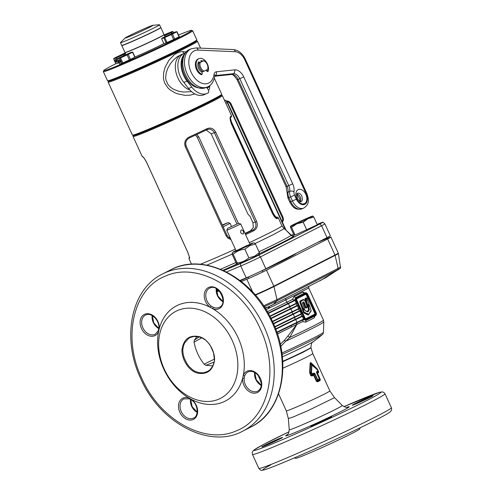 <?xml version="1.0" encoding="UTF-8"?>
<svg xmlns="http://www.w3.org/2000/svg" width="495" height="495" viewBox="0 0 495 495"><rect width="100%" height="100%" fill="white"/><g stroke="black" fill="none" stroke-linecap="round" stroke-linejoin="round"><path stroke-width="0.74" d="M247.067 246.009L250.049 244.406L246.454 245.768L236.127 250.786L247.067 246.009M237.056 263.854L238.287 263.971A11.199 0.408 -24.6 0 0 244.091 261.688A11.199 0.408 -24.6 0 0 254.263 257.004A11.199 0.408 -24.6 0 0 258.619 254.665L259.405 253.551L259.399 252.642L254.566 256.218L248.818 257.802C245.539 260.803 241.647 262.499 237.148 262.894L237.056 263.854L236.059 262.82L232.124 254.232L232.118 253.316L233.219 254.3C236.499 251.299 240.391 249.604 244.889 249.208L249.721 245.631L255.463 244.047L254.467 243.02L253.236 242.903A11.199 0.408 155.4 0 1 248.905 245.291A11.199 0.408 155.4 0 1 238.157 250.229A11.199 0.408 155.4 0 1 232.904 252.209A11.199 0.408 155.4 0 1 235.979 250.501M249.932 244.115A11.199 0.408 155.4 0 1 253.236 242.903M237.148 262.894L233.219 254.3M248.818 257.802L244.889 249.208M259.399 252.642L255.463 244.047M121.832 45.404A21.483 0.786 -24.6 0 0 121.776 45.515A21.483 0.786 -24.6 0 0 134.758 40.38A21.483 0.786 -24.6 0 0 156.241 30.3A21.483 0.786 -24.6 0 0 160.838 27.627A21.483 0.786 -24.6 0 0 160.714 27.602M121.776 45.515L124.963 52.482A21.483 0.786 -24.6 0 0 137.95 47.353A21.483 0.786 -24.6 0 0 159.433 37.274A21.483 0.786 -24.6 0 0 164.031 34.601L160.838 27.627M103.362 71.651L107.514 80.71A49.104 1.801 -24.6 0 0 107.57 80.759A49.104 1.801 -24.6 0 0 107.669 80.778A49.104 1.801 -24.6 0 0 153.605 61.59A49.104 1.801 -24.6 0 0 196.8 39.903A49.104 1.801 -24.6 0 0 196.8 39.835L192.654 30.77A49.104 1.801 155.4 0 1 150.276 52.148A49.104 1.801 155.4 0 1 103.517 71.713A49.104 1.801 155.4 0 1 103.362 71.651A49.104 1.801 155.4 0 1 103.362 71.577L103.746 70.562A48.337 1.77 -24.6 0 0 103.894 70.698A48.337 1.77 -24.6 0 0 150.727 51.065A48.337 1.77 -24.6 0 0 191.577 30.343A48.337 1.77 -24.6 0 0 191.485 30.331A48.337 1.77 -24.6 0 0 178.516 35.034M196.8 39.903L196.422 40.924A48.337 1.77 155.4 0 1 153.902 62.265A48.337 1.77 155.4 0 1 108.683 81.155A48.337 1.77 155.4 0 1 108.584 81.137L107.57 80.759M115.83 63.731A48.337 1.77 -24.6 0 0 103.746 70.562M191.577 30.343L192.598 30.721A49.104 1.801 155.4 0 1 192.654 30.77M161.741 36.067A19.794 0.724 155.4 0 1 144.862 44.34A19.794 0.724 155.4 0 1 127.574 51.709M163.969 34.712A21.483 0.786 155.4 0 1 164.024 34.712A21.483 0.786 155.4 0 1 164.093 34.737A21.483 0.786 155.4 0 1 145.555 44.092A21.483 0.786 155.4 0 1 125.099 52.649A21.483 0.786 155.4 0 1 125.031 52.625A21.483 0.786 155.4 0 1 125.087 52.513M163.845 43.616A21.483 0.786 155.4 0 1 134.987 56.974M152.93 25.282L159.402 24.75A21.483 0.786 155.4 0 1 159.464 24.75A21.483 0.786 155.4 0 1 159.532 24.781A21.483 0.786 155.4 0 1 140.995 34.13A21.483 0.786 155.4 0 1 120.539 42.694A21.483 0.786 155.4 0 1 120.471 42.663A21.483 0.786 155.4 0 1 120.533 42.545L125.167 37.991A15.345 0.563 155.4 0 1 138.835 31.179A15.345 0.563 155.4 0 1 152.93 25.282A15.345 0.563 155.4 0 1 152.974 25.282A15.345 0.563 155.4 0 1 140.252 31.767A15.345 0.563 155.4 0 1 125.167 38.096A15.345 0.563 155.4 0 1 125.167 37.991M159.532 24.781L160.776 27.491A21.483 0.786 155.4 0 1 142.232 36.84A21.483 0.786 155.4 0 1 121.776 45.404A21.483 0.786 155.4 0 1 121.708 45.373L120.471 42.663M226.63 101.073A4.604 3.465 63 0 1 231.165 104.08L230.441 104.445L282.15 217.379L282.868 217.014A4.604 3.465 63 0 1 282.329 222.063M231.165 104.08L282.868 217.014M281.927 222.094A4.604 3.465 -117 0 0 282.15 217.379M230.441 104.445A4.604 3.465 -117 0 0 226.456 101.395M250.055 244.388L240.737 224.031L226.784 230.416L227.539 228.374L238.695 223.27L227.539 228.374M243.243 234.048C244.078 231.877 243.441 230.484 241.325 229.866C239.957 232.26 240.601 233.652 243.243 234.048L243.175 234.079M173.528 32.639L172.978 31.439L171.796 32.274A8.514 0.309 155.4 0 1 171.053 32.651L164.73 35.64A8.514 0.309 155.4 0 1 164.544 35.727M172.978 31.439L164.377 35.362M164.161 34.891L171.858 31.612M165.107 36.475L164.73 35.64M172.217 33.196L171.796 32.274M171.456 33.53L171.053 32.651M175.62 31.853L162.626 37.806L175.62 31.853L176.987 31.692A8.514 0.309 155.4 0 1 176.783 31.835L172.452 34.044A8.514 0.309 155.4 0 1 171.913 34.297A8.514 0.309 155.4 0 1 171.363 34.557L164.748 37.533A8.514 0.309 155.4 0 1 163.864 37.905L161.58 38.666A8.514 0.309 155.4 0 1 161.593 38.653A8.514 0.309 155.4 0 1 161.642 38.616M177.829 37.447L173.801 39.736L165.41 43.127M176.987 31.692L179.264 36.673A8.514 0.309 155.4 0 1 179.06 36.816L174.729 39.025A8.514 0.309 155.4 0 1 173.646 39.538L167.025 42.514A8.514 0.309 155.4 0 1 166.141 42.879L163.857 43.647L161.58 38.666M179.06 36.816L176.783 31.835M174.729 39.025L172.452 34.044M173.646 39.538L171.363 34.557M167.025 42.514L164.748 37.533M166.141 42.879L163.864 37.905M222.484 225.392L228.04 222.589L222.292 224.984M228.04 222.589L230.082 223.35L223.146 226.834M120.087 60.984A1.534 0.495 64.7 0 1 120.266 62.531A1.534 0.495 64.7 0 1 119.14 61.3A1.534 0.495 64.7 0 1 118.955 59.759A1.534 0.495 64.7 0 1 120.087 60.984M131.379 52.241L118.385 58.193L131.379 52.241L132.747 52.08A8.514 0.309 155.4 0 1 132.542 52.223L128.211 54.431A8.514 0.309 155.4 0 1 127.673 54.685A8.514 0.309 155.4 0 1 127.122 54.945L120.508 57.921A8.514 0.309 155.4 0 1 119.623 58.292L117.34 59.053A8.514 0.309 155.4 0 1 117.352 59.041A8.514 0.309 155.4 0 1 117.402 59.004M133.588 57.835L129.56 60.124L121.17 63.515M132.747 52.08L135.024 57.061A8.514 0.309 155.4 0 1 134.826 57.203L130.488 59.412A8.514 0.309 155.4 0 1 129.956 59.666A8.514 0.309 155.4 0 1 129.405 59.926L127.122 54.945M130.488 59.412L128.211 54.431M129.405 59.926L122.785 62.902A8.514 0.309 155.4 0 1 121.9 63.273L119.617 64.034L117.34 59.053M134.826 57.203L132.542 52.223M122.785 62.902L120.508 57.921M121.9 63.273L119.623 58.292M116.325 60.743A1.534 0.495 -115.3 0 0 115.193 59.518A1.534 0.495 -115.3 0 0 115.372 61.058A1.534 0.495 -115.3 0 0 116.504 62.29A1.534 0.495 -115.3 0 0 116.325 60.743M125.433 53.51L124.449 54.19A8.514 0.309 155.4 0 1 123.911 54.45A8.514 0.309 155.4 0 1 123.36 54.71L116.74 57.68A8.514 0.309 155.4 0 1 115.861 58.051L113.578 58.812A8.514 0.309 155.4 0 1 113.59 58.8A8.514 0.309 155.4 0 1 113.64 58.763M125.34 53.312L114.623 57.952L125.173 52.934M119.085 62.877L117.408 63.273M118.992 62.673A8.514 0.309 155.4 0 1 118.138 63.032L115.855 63.793L113.578 58.812M124.814 54.995L124.449 54.19M123.725 55.502L123.36 54.71M117.365 59.035L116.74 57.68M118.138 63.032L115.861 58.051M295.076 235.038L293.987 234.97L290.454 227.248L290.54 226.289L291.543 227.323L295.076 235.038L317.32 224.786L313.787 217.07L312.784 216.037A12.276 0.452 155.4 0 1 312.791 216.037A12.276 0.452 155.4 0 1 308.045 218.654L313.787 217.07M290.515 226.234L290.54 226.289A12.276 0.452 155.4 0 1 290.515 226.234A12.276 0.452 155.4 0 1 295.286 223.672A12.276 0.452 155.4 0 1 306.405 218.549A12.276 0.452 155.4 0 1 312.784 216.037L312.791 216.037M303.212 222.23L308.045 218.654A12.276 0.452 155.4 0 1 296.92 223.777L303.212 222.23L306.745 229.946M291.543 227.323L296.92 223.777A12.276 0.452 155.4 0 1 290.54 226.289M201.917 72.159L202.257 73.866A0.538 0.353 -112.8 0 1 201.855 74.324A8.669 5.692 -112.8 0 1 196.292 66.169A8.669 5.692 -112.8 0 1 198.978 58.62A8.669 5.692 -112.8 0 1 206.007 61.658A8.669 5.692 -112.8 0 1 208.358 71.008A0.538 0.353 -112.8 0 1 207.764 71.057L206.792 69.82M207.609 71.323A0.538 0.353 -112.8 0 1 207.021 71.367L206.081 70.179M201.496 74.473A0.538 0.353 -112.8 0 1 201.106 74.64A8.669 5.692 -112.8 0 1 195.544 66.485A8.669 5.692 -112.8 0 1 198.235 58.936L198.978 58.62M200.871 61.009A6.256 4.109 -112.8 0 1 202.053 61.43M198.953 63.007L198.421 62.327L199.163 62.011A0.538 0.353 -112.8 0 0 198.625 61.931A6.256 4.109 -112.8 0 0 197.975 63.502M199.664 62.648L199.163 62.011M200.964 60.718L201.162 60.638A0.538 0.353 -112.8 0 0 200.89 61.133L201.05 61.937M201.162 60.638A6.256 4.109 -112.8 0 1 202.733 61.083M201.917 61.423L201.032 61.869L201.917 61.423A6.293 4.133 67.2 0 1 201.991 61.46A6.293 4.133 67.2 0 0 201.917 61.423M198.91 62.952L197.994 63.416L198.91 62.952M221.692 94.285L221.315 95.3A48.337 1.77 155.4 0 1 210.969 101.24A48.337 1.77 155.4 0 1 163.393 123.583A48.337 1.77 155.4 0 1 133.477 135.512L132.462 135.135A49.104 1.801 -24.6 0 0 162.849 123.014A49.104 1.801 -24.6 0 0 211.186 100.324A49.104 1.801 -24.6 0 0 221.692 94.285A49.104 1.801 -24.6 0 0 221.692 94.211L214.403 78.284M196.453 40.837L197.381 41.184A49.104 1.801 155.4 0 1 197.437 41.227A49.104 1.801 155.4 0 1 186.924 47.341A49.104 1.801 155.4 0 1 137.82 70.377A49.104 1.801 155.4 0 1 108.145 82.108L132.4 135.092A49.104 1.801 -24.6 0 0 132.462 135.135M108.553 81.124A48.337 1.77 -24.6 0 0 138.229 69.325A48.337 1.77 -24.6 0 0 186.077 46.87M108.145 82.108A49.104 1.801 155.4 0 1 108.151 82.034L108.498 81.106M194.851 93.926L190.031 95.189L184.895 95.337L177.086 93.685L174.58 92.645L169.952 89.768L167.935 87.906L164.878 83.377L163.956 80.803L163.461 78.092L163.647 72.61L165.07 67.351L168.894 60.254L174.228 54.741L176.269 53.417L180.52 51.796L182.704 51.542L186.021 51.95M209.762 86.223L209.503 88.729L208.55 90.455M189.876 89.991A19.231 12.635 -112.8 0 1 177.872 77.894A19.231 12.635 -112.8 0 1 181.882 54.345L177.185 56.77L173.621 59.827L170.497 63.614L167.978 67.908L166.246 72.623L165.677 77.622L165.992 80.128L168.053 84.676L170.67 87.386L173.838 89.403L178.522 91.185L183.397 92.064L191.577 91.643M206.96 87.887L208.451 87.473L210.363 85.078M182.704 51.542L183.824 53.596M183.954 54.753A19.181 12.598 67.2 0 0 183.626 75.481A19.181 12.598 67.2 0 0 187.03 81.093L183.831 82.436A19.181 12.598 67.2 0 1 180.421 76.824A19.181 12.598 67.2 0 1 184.245 53.404L185.05 53.07M206.57 87.306L208.172 89.713A2.302 1.51 -112.8 0 1 208.104 92.93A19.181 12.598 -112.8 0 1 207.04 93.468L203.841 94.811A19.181 12.598 -112.8 0 1 188.576 88.475L183.831 82.436M207.04 93.468A19.181 12.598 -112.8 0 1 191.782 87.126L187.03 81.093M204.268 71.107L202.969 71.719A6.293 4.133 -112.8 0 1 199.009 63.075L200.308 62.463A5.525 3.626 67.2 0 0 204.268 71.107L207.56 69.424A5.525 3.626 67.2 0 0 207.9 67.221A5.525 3.626 67.2 0 0 205.802 62.222A5.525 3.626 67.2 0 0 203.6 60.78L200.308 62.463M207.56 69.424L207.795 69.257A6.293 4.133 -112.8 0 0 207.919 67.617L207.9 67.221M203.6 60.78L203.835 60.613A6.293 4.133 -112.8 0 1 205.524 61.925L205.802 62.222M203.835 60.613L199.009 63.075M197.944 63.521A6.293 4.133 67.2 0 0 201.898 72.165L202.969 71.719M133.421 135.395A48.337 1.77 -24.6 0 0 149.032 129.789A48.337 1.77 -24.6 0 0 196.954 108.139A48.337 1.77 -24.6 0 0 221.259 95.182M221.345 95.213L222.274 95.56A49.104 1.801 155.4 0 1 222.329 95.603A49.104 1.801 155.4 0 1 196.849 109.073A49.104 1.801 155.4 0 1 148.902 130.711A49.104 1.801 155.4 0 1 133.044 136.484A49.104 1.801 155.4 0 1 133.044 136.41L133.39 135.482M296.146 253.341A50.639 1.856 155.4 0 1 262.133 270.771M248.205 277.206A50.639 1.856 155.4 0 1 240.31 280.77M218.456 290.249A50.639 1.856 155.4 0 1 216.439 291.085M231.017 239.66L227.799 238.07L226.11 235.818L185.254 146.588C183.93 142.43 185.223 139.25 189.139 137.047A49.104 1.801 -24.6 0 0 207.015 128.669C210.722 127.295 213.648 128.49 215.795 132.264L256.651 221.494C258.118 225.609 257.146 228.696 253.749 230.75A49.104 1.801 155.4 0 1 245.582 234.624M276.123 218.122A48.17 1.763 -24.6 0 0 276.099 217.348A0.934 0.916 76.2 0 1 276.26 217.286A0.934 0.916 76.2 0 0 276.26 217.286C277.293 216.94 277.961 217.095 278.252 217.751A49.104 1.801 155.4 0 1 277.268 218.648C276.099 218.945 274.478 217.2 272.392 213.394L231.536 124.165C230.008 120.075 229.674 117.544 230.534 116.566A49.104 1.801 -24.6 0 0 231.518 115.669C231.629 116.665 231.196 117.346 230.218 117.717L230.225 117.711M143.241 157.144A0.934 0.928 -94.9 0 1 142.535 156.612C143.34 156.828 144.763 158.87 146.805 162.725L187.654 251.955C189.226 255.989 189.764 258.235 189.269 258.687A0.934 0.928 -94.9 0 1 189.331 257.802M229.934 237.303A38.363 1.405 -24.6 0 0 229.037 237.718M238.392 223.338L198.829 136.923L196.781 134.504M245.18 233.739A48.17 1.763 -24.6 0 0 252.976 230.045L250.625 230.726L253.341 227.44L252.951 222.769L249.95 216.216L248.007 214.255L211.173 133.805L206.223 130.036M250.625 230.726A38.363 1.405 155.4 0 1 245.025 233.399M294.092 236.016L291.277 235.187L291.456 235.781L286.24 230.398L291.357 235.249C292.397 236.146 293.281 236.412 293.999 236.047L294.092 236.016A56.783 2.079 155.4 0 1 259.813 253.483L259.287 253.718M223.641 270.629L240.434 263.581A14.268 0.526 -24.6 0 0 258.724 255.148L319.888 223.975A14.268 0.526 -24.6 0 0 322.938 222.193L324.868 223.839A15.345 0.563 155.4 0 1 324.875 223.845L330.301 235.694A15.345 0.563 155.4 0 1 327.016 237.606L265.852 268.779A15.345 0.563 155.4 0 1 246.188 277.844L239.92 280.473M324.875 223.845A15.345 0.563 155.4 0 1 321.589 225.757L260.426 256.93A15.345 0.563 155.4 0 1 240.762 265.988L226.463 271.996M217.856 289.73L216.389 290.348M237.216 263.872L234.908 264.961L236.653 263.557M322.938 222.193A14.268 0.526 -24.6 0 0 318.335 223.876L317.14 224.377M293.653 234.24L291.32 235.218M275.437 217.645L276.099 217.348L273.692 215.591M253.749 230.75A0.934 0.408 64.4 0 0 252.976 230.045C255.835 228.294 256.627 225.64 255.333 222.076L214.205 132.295L213.116 130.859L210.709 129.387L209.107 129.158L207.034 129.653A0.934 0.408 64.4 0 1 207.021 129.659A48.17 1.763 155.4 0 1 189.486 137.876C186.12 139.769 185.012 142.517 186.163 146.124L227.044 235.354L186.169 146.143M227.019 235.373L228.48 237.309L230.472 238.472M197.22 137.245L236.907 223.919L197.233 137.245L195.531 135.085L197.233 137.245L198.829 136.923M277.268 218.648A0.934 0.91 -123.6 0 0 276.148 218.134M230.324 117.637A0.934 0.91 -123.6 0 0 230.534 116.566M189.139 137.047L189.486 137.876L207.789 129.362M207.015 128.669A0.934 0.408 64.4 0 1 207.034 129.653M241.312 281.55L246.826 279.236A15.345 0.563 155.4 0 0 266.489 270.171L327.653 238.998A15.345 0.563 155.4 0 0 330.938 237.093A15.345 0.563 155.4 0 0 325.982 238.893L317.524 242.445M216.55 291.945L219.093 290.874M306.158 307.457L307.098 306.634L305.706 302.507C305.044 300.236 304.041 299.524 302.705 300.366L300.57 301.684L303.225 308.948L304.208 308.218L302.488 303.132L302.977 302.136C303.843 301.802 304.45 302.408 304.784 303.955L306.102 307.754L305.563 307.383L304.45 304.066C304.122 302.587 303.608 302.043 302.909 302.439L302.618 302.581M302.433 300.211L303.781 299.815L304.617 300.267M308.125 305.681L308.861 303.726L307.723 300.341L306.98 299.698L307.178 298.714L306.9 298.231L305.867 298.986L308.094 305.929M307.061 300.094L307.711 300.378M306.9 298.231L305.619 298.584L306.622 298.077L307.036 298.374M309.332 305.137L308.967 305.007L308.218 306.603L308.991 305L309.412 305.093L308.577 306.69L309.295 309.963L308.082 311.813L305.396 310.891L304.425 309.387L303.441 310.118L304.06 312.524L303.082 310.235L303.218 309.703L304.035 312.531L308.348 314.572L304.06 312.524L303.788 312.933L299.76 301.956L299.951 301.071L302.513 299.784L304.196 299.883M311.077 310.452L311.033 311.213L308.676 314.492M304.246 312.227L308.719 314.226L311.114 310.594L309.344 305.099M244.778 375.631L244.184 378.186A10.742 8.087 -117 0 0 248.36 388.915A10.742 8.087 -117 0 0 257.716 391.118C260.302 389.658 261.49 386.985 261.286 383.093L258.347 375.705C255.055 371.906 251.72 370.607 248.335 371.807L247.964 371.98A10.742 8.087 -117 0 0 244.778 375.631A1.108 0.606 -158.6 0 1 243.299 375.352A53.51 40.293 63 0 1 242.643 378.168A53.51 40.293 63 0 1 191.695 399.558A53.51 40.293 63 0 1 189.09 398.11A53.51 40.293 63 0 1 163.752 369.047A53.51 40.293 63 0 1 158.598 331.514A53.51 40.293 63 0 1 159.254 328.699A53.51 40.293 63 0 1 210.208 307.315A53.51 40.293 63 0 1 212.813 308.762A53.51 40.293 63 0 1 243.299 375.352A11.849 8.922 63 0 1 247.259 371.114A11.849 8.922 63 0 1 261.286 380.797A11.849 8.922 63 0 1 253.236 393.104A11.849 8.922 63 0 1 242.643 378.168A1.108 0.47 5.4 0 0 244.184 378.186M211.192 306.12L213.555 307.432A10.742 8.087 -117 0 0 219.347 307.321C228.442 303.775 218.592 283.369 209.973 288.003L209.595 288.183A10.742 8.087 -117 0 0 205.815 296.48A10.742 8.087 -117 0 0 211.192 306.12A1.108 0.402 126.3 0 0 210.208 307.315A11.849 8.922 63 0 1 204.256 296.369A11.849 8.922 63 0 1 208.896 287.317A11.849 8.922 63 0 1 223.196 298.213A11.849 8.922 63 0 1 212.813 308.762A1.108 0.557 -68.8 0 1 213.555 307.432M315.624 315.185A2.116 1.392 67.2 0 0 315.989 312.623L307.624 294.364A2.116 1.392 67.2 0 0 305.502 293.071L296.684 297.563A2.116 1.392 67.2 0 0 296.326 300.119L304.691 318.384A2.116 1.392 67.2 0 0 306.813 319.677L315.624 315.185L315.544 315.581L306.721 320.079A2.456 1.615 -112.8 0 1 306.646 320.117A2.456 1.615 -112.8 0 1 304.258 318.582L295.899 300.317A2.456 1.615 -112.8 0 1 296.313 297.353L305.13 292.861A2.456 1.615 -112.8 0 1 305.198 292.83L304.425 293.158L302.594 292.273L303.423 292.186L304.722 293.028M317.598 369.505L318.52 371.522L318.508 372.704A23.939 0.879 155.4 0 1 317.468 373.261L320.259 379.356L320.135 380.513A1.405 1.139 62.5 0 1 319.987 379.931L319.454 379.281A24.465 0.897 155.4 0 1 318.669 379.684A24.465 0.897 155.4 0 1 317.821 380.111L317.357 381.268A1.405 0.965 -116.6 0 0 317.518 381.843L316.416 381.311L313.632 375.216A23.939 0.879 155.4 0 1 311.992 376.027L310.724 375.495L309.635 372.506L310.13 363.522C310.167 362.569 310.538 362.377 311.237 362.959L317.085 368.707L318.409 371.59L317.147 369.047L311.207 363.342L317.147 369.047A1.405 0.792 -42.8 0 1 317.085 368.707M281.921 352.997A42.502 1.559 -24.6 0 0 314.337 337.578A42.502 1.559 -24.6 0 0 323.439 332.318L323.798 321.892A47.161 1.726 155.4 0 1 313.694 327.733A47.161 1.726 155.4 0 1 285.733 341.179L280.77 346.358M315.037 315.841L314.276 317.79A47.569 1.745 155.4 0 1 310.396 319.801A47.569 1.745 155.4 0 1 305.737 322.14L302.631 321.62A47.569 1.745 155.4 0 1 296.845 324.429L289.73 337.448A47.569 1.745 -24.6 0 0 313.261 326.057A47.569 1.745 -24.6 0 0 323.445 320.135L308.707 287.948A47.569 1.745 155.4 0 1 308.694 288.041L285.764 299.883L286.846 302.191A47.569 1.745 -24.6 0 0 292.483 299.456L294.055 296.629A47.569 1.745 -24.6 0 0 298.714 294.29A47.569 1.745 -24.6 0 0 302.594 292.273M197.041 336.47L194.368 340.114L194.071 342.15C195.575 350.256 198.934 357.594 204.138 364.165L205.908 365.341L212.862 365.873M182.766 350.014L183.169 354.259L184.202 358.052L187.042 363.782L189.43 366.894L193.075 370.192L195.401 371.467L199.009 372.648L203.259 372.84L207.764 371.374L209.929 369.802L212.64 366.294L214.255 361.833L214.459 360.218L213.531 352.793L210.486 345.887L208.253 342.781L205.648 340.158L202.622 338.233L199.522 336.984L193.978 336.445L190.377 337.411L188.682 338.351L184.592 342.992L183.336 346.265L182.766 350.014L181.919 350.064C183.478 339.18 189.232 334.7 199.182 336.631C208.104 338.815 215.158 350.899 214.539 360.564C212.609 370.767 206.861 374.925 197.295 373.026C188.502 370.755 181.9 359.457 181.919 350.064M177.909 310.371A48.906 36.828 -117 0 0 164.253 369.078A48.906 36.828 -117 0 0 218.598 399.248A48.906 36.828 -117 0 0 232.248 340.541A48.906 36.828 -117 0 0 177.909 310.371M360.205 427.754L359.747 428.979A35.294 1.293 155.4 0 1 352.199 433.317A35.294 1.293 155.4 0 1 317.456 449.627A35.294 1.293 155.4 0 1 295.614 458.339L294.389 457.887M214.224 362L205.908 365.341M282.688 299.834L285.714 298.281L285.764 299.883L266.093 309.647M267.343 311.726L286.846 302.191A1.534 0.699 64.3 0 0 288.139 303.336L268.148 313.112M194.368 340.114L199.225 336.903M275.635 328.915A106.388 3.898 155.4 0 1 295.385 319.263A49.382 1.807 -24.6 0 0 302.105 315.996L303.763 319.454A49.382 1.807 155.4 0 1 296.994 322.74L296.988 322.319A49.785 1.825 -24.6 0 0 303.825 318.997L303.763 319.454L276.959 332.535A106.388 3.898 -24.6 0 1 296.981 322.746L296.988 322.746M301.028 314.306L301.851 316.101A49.024 1.794 155.4 0 1 295.292 319.294A106.753 3.911 -24.6 0 0 275.628 328.897M298.603 309.01L299.425 310.804A49.024 1.794 155.4 0 1 292.867 313.991A106.753 3.911 -24.6 0 0 273.395 323.501A106.388 3.898 155.4 0 1 292.96 313.966A49.382 1.807 -24.6 0 0 299.679 310.699L300.131 310.94L301.276 314.183A49.382 1.807 155.4 0 1 294.568 317.443A106.388 3.898 -24.6 0 0 274.904 327.053L294.562 317.45L294.562 317.023A49.785 1.825 -24.6 0 0 301.393 313.7L301.276 314.183M270.907 318.254A106.388 3.898 155.4 0 1 290.534 308.663A49.382 1.807 -24.6 0 0 297.254 305.396L298.85 308.886A49.382 1.807 155.4 0 1 292.143 312.147A106.388 3.898 -24.6 0 0 272.578 321.707L292.137 312.147L292.137 311.72A49.785 1.825 -24.6 0 0 298.968 308.404L298.85 308.886L292.137 312.147M296.177 303.707L297 305.508A49.024 1.794 155.4 0 1 290.441 308.694A106.753 3.911 -24.6 0 0 270.901 318.242M268.154 313.125A106.388 3.898 155.4 0 1 288.109 303.367A49.382 1.807 -24.6 0 0 294.89 300.075L296.425 303.59A49.382 1.807 155.4 0 1 289.717 306.844M294.89 300.075L288.139 303.336M277.435 333.946L291.196 327.152L277.417 333.896M204.138 364.165L214.471 359.079M201.75 337.819L194.071 342.15M303.559 319.535L306.015 320.376L306.572 320.141M307.042 293.504A2.456 1.615 -112.8 0 0 305.198 292.83C306.158 292.533 306.993 293.028 307.698 294.321L316.058 312.586C316.621 313.75 316.447 314.746 315.544 315.581L305.922 320.42L305.737 322.14M295.286 300.341A49.785 1.825 155.4 0 1 288.449 303.67L289.711 306.424A49.785 1.825 -24.6 0 0 296.542 303.101L296.425 303.59M305.502 293.071L304.425 293.158L295.614 297.65L294.686 300.156M304.784 303.955L303.973 304.227L303.447 302.866L302.519 302.99M304.159 308.305L304.635 309.66M305.192 310.637L307.296 311.559L308.515 309.709L307.791 306.43L305.056 299.252L305.248 298.374L306.226 297.872L306.999 298.429M307.129 298.813L306.925 299.921M308.812 303.819L309.295 305.192M308.645 314.845L308.094 314.975L303.788 312.933M307.048 306.721L306.832 307.735L305.972 308.168L305.087 307.537L303.973 304.227M280.3 344.211L284.254 340.473L285.733 341.179L289.73 337.448L287.935 335.938L296.814 324.435L291.196 327.152L291.301 325.475M287.935 335.938L284.254 340.473M263.631 305.836L276.996 299.636L340.436 267.189L338.394 253.496A15.289 0.563 155.4 0 1 335.115 255.395L273.952 286.568A15.289 0.563 155.4 0 1 255.463 295.131M317.716 379.727A0.947 0.674 63.3 0 1 317.821 380.111L317.32 379.838L314.517 373.719L313.991 374.925L316.825 381.113L317.716 379.727A24.552 0.897 -24.6 0 0 319.349 378.892L316.559 372.686L316.658 371.665A0.947 0.767 62.5 0 1 316.757 372.054L317.283 372.785A1.108 0.817 -37.4 0 0 317.252 373.261L320.086 379.455L317.283 372.785M316.658 371.665A24.552 0.897 -24.6 0 0 317.864 371.021L317.963 371.417A24.465 0.897 155.4 0 1 316.757 372.054L316.559 372.686M317.87 370.854L317.215 369.604L311.899 365.081L311.553 372.488L312.203 373.911A24.552 0.897 -24.6 0 0 313.923 373.057L314.839 373.558L317.642 379.684M310.724 375.495L311.689 373.991L311.293 373.125L310.235 373.273L311.157 375.284L311.819 375.457A24.069 0.885 -24.6 0 0 313.545 374.61L314.034 373.44A24.465 0.897 155.4 0 1 312.32 374.294L311.819 375.457A1.405 0.817 -116.1 0 0 311.992 376.027M318.508 372.704A1.405 1.244 61.4 0 1 318.372 372.122L317.963 371.417A0.947 0.817 61.7 0 0 317.864 371.021M311.899 365.081A0.947 0.371 -0.4 0 0 311.541 365.001L310.6 363.652L310.148 372.617L311.169 372.413L311.541 365.001L312.178 364.673A0.947 0.433 130.8 0 1 312.147 364.957M319.727 280.956L339.935 268.599L276.953 300.818L264.225 306.727M285.714 298.281L326.211 277.417L337.559 269.93L337.881 268.612M271.062 305.755L273.512 304.227L276.953 300.818L277.274 299.494M265.258 308.317L282.688 299.828M264.875 307.717L267.919 307.209M296.845 324.429L296.839 322.802A1.534 0.699 64.3 0 0 296.821 322.808A1.534 0.699 64.3 0 0 296.845 324.429M268.612 306.869L268.333 308.651M269.459 306.461L269.224 308.218M294.451 300.218L292.483 299.456M296.684 297.563L295.614 297.65L294.055 296.629M314.276 317.79L314.832 315.884M302.631 321.62L303.348 319.659M302.884 302.445L303.868 302.631L303.447 302.866L303.868 302.637L305.972 308.168M304.128 309.041L302.662 309.653M308.181 305.768L307.791 306.43M314.839 373.558L314.034 373.44A0.947 0.65 -116.6 0 0 313.923 373.057M313.545 374.69L313.632 375.216L313.991 374.925L313.545 374.61L313.997 374.901M316.416 381.311L317.357 381.268A24.069 0.885 -24.6 0 0 318.743 380.568A24.069 0.885 -24.6 0 0 319.987 379.931L320.259 379.356M319.362 378.805L319.454 379.281A0.947 0.743 62.7 0 0 319.349 378.892M317.239 373.249A1.108 0.872 140.3 0 1 317.264 372.71A24.069 0.885 -24.6 0 0 318.372 372.122L318.52 371.522M312.203 373.911A0.947 0.575 -116.2 0 1 312.32 374.294L311.689 373.991L312.036 373.83M311.237 362.959A1.405 0.693 -50 0 0 311.207 363.342C310.606 362.724 310.402 362.823 310.6 363.652A1.405 0.563 1.9 0 1 310.13 363.522M309.635 372.506A1.405 0.421 6.8 0 0 310.148 372.617L310.235 373.273L309.802 373.478M311.64 372.958L311.293 373.125L311.169 372.413L311.553 372.488M317.215 369.604A0.947 0.495 136.1 0 0 317.196 369.344L317.468 369.982M191.689 400.115L191.689 400.115A1.108 0.402 -53.7 0 1 191.695 399.558A11.849 8.922 63 0 1 195.989 417.137A11.849 8.922 63 0 1 181.077 414.464A11.849 8.922 63 0 1 183.144 398.023A11.849 8.922 63 0 1 189.09 398.11A1.108 0.557 111.2 0 0 189.338 398.809L191.689 400.115C198.674 404.675 198.415 416.852 193.601 418.028A10.742 8.087 -117 0 1 181.517 412.131A10.742 8.087 -117 0 1 183.849 398.89A10.742 8.087 -117 0 1 184.196 398.723M158.419 330.573A1.108 0.606 21.4 0 0 158.221 330.784A1.108 0.606 21.4 0 0 158.214 330.784A1.108 0.606 21.4 0 0 158.598 331.514A11.849 8.922 63 0 1 143.457 331.681A11.849 8.922 63 0 1 144.781 314.226A11.849 8.922 63 0 1 154.879 317.091A11.849 8.922 63 0 1 159.254 328.699A1.108 0.47 -174.6 0 1 158.802 328.265L158.221 330.784L155.232 334.23A10.742 8.087 -117 0 1 143.148 328.334A10.742 8.087 -117 0 1 145.481 315.092A10.742 8.087 -117 0 1 145.827 314.925M207.021 71.367L207.764 71.057M201.106 74.64L201.855 74.324M205.66 87.683C196.274 89.552 189.22 85.369 184.505 75.135C179.512 65.018 181.974 52.247 189.622 49.481A20.716 13.606 67.2 0 0 185.495 74.776A20.716 13.606 67.2 0 0 205.66 87.683L207.362 86.972A20.716 13.606 -112.8 0 1 187.203 74.058A20.716 13.606 -112.8 0 1 191.33 48.77L196.119 47.935A3.069 2.209 -87.5 0 1 198.124 50.106A17.647 11.589 67.2 0 0 191.138 72.245A17.647 11.589 67.2 0 0 204.305 83.803A17.647 11.589 67.2 0 0 213.988 74.584A5.371 3.527 -112.8 0 1 216.383 71.775L234.636 69.863A10.742 7.054 -112.8 0 1 243.744 76.904L292.706 183.837A10.742 7.054 -112.8 0 1 294.005 191.769A4.604 3.026 67.2 0 0 294.568 195.172L296.387 199.157A8.44 5.544 67.2 0 0 304.846 204.305A8.44 5.544 67.2 0 0 306.287 194.114L244.784 59.777A12.276 8.062 67.2 0 0 235.249 51.709L198.124 50.106M207.362 86.972C211.105 85.666 213.617 81.978 214.892 75.908A3.069 1.553 -172 0 0 213.988 74.584M305.836 194.343A7.673 5.043 -112.8 0 1 304.53 203.606A7.673 5.043 -112.8 0 1 296.839 198.928A7.673 5.043 -112.8 0 1 298.145 189.665A7.673 5.043 -112.8 0 1 305.836 194.343M301.901 196.156A4.604 3.026 67.2 0 0 297.421 193.285C297.792 194.189 295.874 191.243 297.495 198.544C301.257 203.891 300.731 201.05 300.985 201.774L302.006 200.865L302.464 199.516L301.901 196.156M296.994 193.892L298.677 194.776L300.193 196.874A4.604 3.026 -112.8 0 1 300.255 201.657M214.855 76.156L231.598 74.405A7.673 5.043 -112.8 0 1 238.107 79.429L287.063 186.368A7.673 5.043 -112.8 0 1 287.997 192.035A7.673 5.043 67.2 0 0 288.925 197.697L290.751 201.682L292.458 200.97L290.633 196.985A7.673 5.043 -112.8 0 1 289.705 191.317A7.673 5.043 67.2 0 0 288.771 185.65L239.815 78.717A7.673 5.043 67.2 0 0 233.306 73.687L215.059 75.599A3.069 2.271 -96 0 0 216.383 71.775M290.417 201.663C289.451 202.164 289.563 202.177 290.751 201.682A11.509 7.561 67.2 0 0 301.95 208.859L303.658 208.141A11.509 7.561 -112.8 0 1 292.458 200.97L296.387 199.157M301.95 208.859C294.618 210.542 292.44 206.341 289.761 202.047L287.935 198.062L294.568 195.172M287.935 198.062L287.174 192.759L289.705 191.317A3.069 1.572 8.5 0 1 294.005 191.769M286.729 186.343C285.764 186.85 285.875 186.856 287.063 186.368L292.706 183.837M237.773 79.41C236.808 79.912 236.919 79.918 238.107 79.429L243.744 76.904M287.131 192.926L286.073 186.726L237.117 79.794C234.308 75.636 232.31 73.885 231.115 74.528L233.306 73.687A3.069 2.271 -96 0 0 234.636 69.863M306.287 194.114L306.943 193.731L245.44 59.4C242.6 53.472 238.541 50.187 233.25 49.543L196.119 47.935M244.784 59.777L245.44 59.4M235.249 51.709A3.069 2.209 -87.5 0 0 233.25 49.543M191.782 87.126L188.576 88.475M200.308 264.268A49.104 1.801 -24.6 0 0 208.519 260.921A49.104 1.801 -24.6 0 0 235.348 249.121M249.276 242.686A49.104 1.801 -24.6 0 0 281.946 225.813L283.926 228.436L282.979 229.346L273.215 234.698L255.08 243.559M189.269 258.687A49.104 1.801 155.4 0 1 188.966 258.631L191.503 264.169M133.044 136.484L142.226 156.55A49.104 1.801 -24.6 0 0 142.535 156.612M232.118 254.17L206.836 265.172M259.009 251.788A53.998 1.98 -24.6 0 0 291.277 235.187M319.888 223.975L321.589 225.757L327.016 237.606M240.434 263.581L240.762 265.988L246.188 277.844M258.724 255.148L260.426 256.93L265.852 268.779M256.651 221.494L252.951 222.769M215.795 132.264L211.173 133.805M229.785 236.975A48.17 1.763 -24.6 0 0 228.702 237.476L229.785 236.975M234.908 264.961A56.783 2.079 155.4 0 1 222.905 270.295M285.405 229.686L227.199 102.564L225.838 103.257M230.825 120.514L273.655 214.057M286.085 230.268L227.527 102.372L227.199 102.564A3.836 2.89 -117 0 0 224.383 100.083M271.941 212.25L272.467 211.959M231.128 123.001L231.617 122.729M226.11 235.818L227.044 235.354L228.511 237.309L230.466 238.46M185.254 146.588L186.188 146.118C185.087 142.387 186.188 139.639 189.486 137.876M220.535 269.274A53.998 1.98 -24.6 0 0 235.892 262.461M242.81 431.126C209.731 449.367 160.04 423.231 140.753 378.644C121.256 338.005 131.064 288.938 162.688 273.908A88.228 66.441 63 0 1 264.089 326.774A88.228 66.441 63 0 1 242.81 431.126L250.909 426.999A88.228 66.441 63 0 0 272.182 322.647A88.228 66.441 63 0 0 170.781 269.781C202.882 252.172 250.798 276.043 271.074 318.588C292.724 359.797 283.604 411.537 250.909 426.999M343.901 406.661A69.82 2.555 -24.6 0 1 365.984 400.938A69.82 2.555 -24.6 0 1 276.519 442.165A69.82 2.555 -24.6 0 1 268.909 441.682A69.82 2.555 -24.6 0 1 289.074 431.764L263.649 444.399L254.028 449.974L252.896 451.056L252.196 452.702L252.456 454.441L258.836 468.381A72.883 2.673 -24.6 0 0 302.884 450.964A72.883 2.673 -24.6 0 0 375.779 416.771A72.883 2.673 -24.6 0 0 391.378 407.701L384.992 393.754L383.854 392.43L382.307 391.892L379.455 392.318L343.901 406.655M252.456 454.441A72.883 2.673 -24.6 0 0 296.505 437.023A72.883 2.673 -24.6 0 0 369.394 402.831A72.883 2.673 -24.6 0 0 384.992 393.754M302.705 300.366L300.329 301.282L302.426 300.211L302.03 300.013M302.965 308.762L302.631 308.88L300.347 301.269L302.612 308.886L303.144 309.257L302.16 309.035M300.57 301.684L299.76 301.956M302.501 303.157L304.276 308.212L303.175 309.239M305.898 307.271L305.087 307.537M305.706 302.507L305.768 302.501C304.673 299.859 303.726 299.017 302.915 299.982L302.513 300.168M306.98 299.698L307.513 300.397M306.974 299.908L307.234 300.242L307.259 299.079L307.024 299.741M306.603 298.083L306.226 297.872M308.1 305.669L307.766 305.78L305.508 299.104L307.748 305.792L307.29 305.941M305.867 298.986L305.526 299.098L305.644 298.572L305.056 299.252M305.39 310.81L307.754 311.702L308.973 309.851L308.991 309.394L308.954 309.864L308.515 309.709M307.587 311.93L308.973 309.851L309.295 309.963M307.426 311.776L308.082 311.813M304.926 310.359L305.328 310.736L304.951 310.353M303.497 309.858L304.159 309.226L302.878 309.598M304.549 309.672L303.819 309.134M311.132 310.39L308.775 314.362M309.313 305.149L308.602 304.951M309.332 309.282L308.991 309.394L308.243 306.597L308.973 309.4L308.521 309.554M261.249 385.444A10.742 8.087 63 0 1 254.634 372.457M248.311 371.813A10.742 8.087 -117 0 0 247.964 371.98M197.134 412.354A10.742 8.087 63 0 1 190.519 399.372M158.771 328.55A10.742 8.087 63 0 1 152.151 315.569M222.886 301.641A10.742 8.087 63 0 1 216.266 288.659M209.942 288.016A10.742 8.087 -117 0 0 209.595 288.183M277.027 440.364A10.742 0.396 -24.6 0 0 267.807 444.584M367.401 398.716A10.742 0.396 -24.6 0 0 358.182 402.936M326.057 419.785A10.742 0.396 -24.6 0 0 316.837 424.011M282.391 356.827A29.558 1.083 -24.6 0 0 307.073 345.133L313.019 341.847A151.297 151.297 0 0 0 322.158 334.738L313.694 339.477A40.677 1.491 155.4 0 1 282.119 354.488M313.019 341.847C312.791 343.097 311.553 340.498 310.94 347.459A24.83 0.91 155.4 0 1 305.625 350.54A24.83 0.91 155.4 0 1 282.75 361.319M287.149 434.802L287.886 434.084C288.214 434.443 288.665 433.007 289.241 429.765A29.168 1.07 -24.6 0 0 306.708 422.885A29.168 1.07 -24.6 0 0 336.043 409.13A29.168 1.07 -24.6 0 0 342.28 405.485C345.461 407.336 347.187 407.905 347.453 407.193M347.113 407.249A34.935 1.281 155.4 0 1 341.736 411.116A34.935 1.281 155.4 0 1 301.752 429.71A34.935 1.281 155.4 0 1 287.422 434.573M282.775 361.752L302.563 352.52L311.015 347.874L312.778 353.603A23.939 0.879 155.4 0 1 307.655 356.579A23.939 0.879 155.4 0 1 282.899 368.169M278.549 393.847L286.333 410.856A23.939 0.879 -24.6 0 0 300.799 405.133A23.939 0.879 -24.6 0 0 324.739 393.909A23.939 0.879 -24.6 0 0 329.862 390.926L334.391 397.491L333.902 397.961L308.812 410.231L293.38 416.908L288.344 418.572L289.241 429.765M141.743 378.285C121.999 337.281 133.396 288.269 165.522 276.055C196.67 261.713 242.036 286.896 260.153 328.587C279.898 369.592 268.5 418.603 236.375 430.817C205.227 445.16 159.86 419.977 141.743 378.285M270.852 464.848A69.82 2.555 -24.6 0 0 290.367 459.608A69.82 2.555 -24.6 0 0 374.919 420.459M320.135 380.513A23.939 0.879 155.4 0 1 317.518 381.843M302.556 316.243A49.785 1.825 155.4 0 1 295.725 319.56L296.988 322.319A105.992 3.886 155.4 0 0 276.829 332.176M294.469 317.493L295.292 319.294M300.131 310.94A49.785 1.825 155.4 0 1 293.3 314.263L294.562 317.023A105.992 3.886 155.4 0 0 274.756 326.7M292.044 312.197L292.867 313.991M297.705 305.644A49.785 1.825 155.4 0 1 290.874 308.967L292.137 311.72A105.992 3.886 155.4 0 0 272.417 321.36M289.618 306.894L290.441 308.694M296.437 303.584L289.705 306.857A106.388 3.898 -24.6 0 0 269.998 316.484L289.711 306.851L289.711 306.424A105.992 3.886 155.4 0 0 269.818 316.15M295.385 319.263L295.725 319.56A105.992 3.886 -24.6 0 0 275.783 329.311M292.96 313.966L293.3 314.263A105.992 3.886 -24.6 0 0 273.574 323.903M290.534 308.663L290.874 308.967A105.992 3.886 -24.6 0 0 271.099 318.632M288.109 303.367L288.449 303.67A105.992 3.886 -24.6 0 0 268.358 313.49M305.731 293.572A1.565 1.027 -112.8 0 1 307.302 294.525L315.662 312.791A1.565 1.027 -112.8 0 1 315.395 314.678L306.578 319.17A1.565 1.027 -112.8 0 1 305.013 318.217L296.654 299.951A1.565 1.027 -112.8 0 1 296.92 298.064L305.731 293.572L305.65 293.974A1.225 0.804 67.2 0 0 305.656 293.968L296.827 298.473A1.225 0.804 67.2 0 0 296.456 299.221M316.268 313.83A2.456 1.615 -112.8 0 1 315.562 315.575M303.732 318.805L304.691 318.384M295.373 300.539L296.326 300.119M305.644 293.974A1.225 0.804 -112.8 0 1 306.801 294.754L315.167 313.019L306.869 294.723A1.225 0.804 67.2 0 0 305.675 293.962L296.839 298.466L296.92 298.064M305.582 318.829A0.891 0.588 67.2 0 0 305.768 318.786L314.585 314.294A0.891 0.588 67.2 0 0 314.733 313.217L306.374 294.952L307.302 294.525M314.733 313.217L315.167 313.019A1.225 0.804 -112.8 0 1 314.956 314.498L315.024 314.474A1.225 0.804 67.2 0 0 315.235 312.988L315.662 312.791M314.585 314.294L314.956 314.498L306.145 318.99L315.024 314.474L315.395 314.678M305.341 318.737A1.225 0.804 67.2 0 0 306.17 318.984A1.225 0.804 67.2 0 0 306.207 318.966L306.578 319.17M306.374 294.952A0.891 0.588 67.2 0 0 305.477 294.407L296.666 298.9A0.891 0.588 67.2 0 0 296.555 298.98M327.653 238.998L334.991 255.018A15.345 0.563 -24.6 0 0 338.271 253.106L338.394 253.496M246.826 279.236L252.691 292.05M266.489 270.171L273.822 286.19L334.991 255.018A1.534 1.157 -117 0 1 335.115 255.395L338.159 268.463L337.844 269.781M255.191 294.816A15.345 0.563 -24.6 0 0 273.822 286.19A1.534 1.157 -117 0 1 273.952 286.568L276.996 299.636L276.656 300.966M280.232 438.787A11.465 0.421 155.4 0 1 262.455 446.775A11.465 0.421 155.4 0 1 274.1 440.841A11.465 0.421 155.4 0 1 280.232 438.787M329.262 418.207A11.465 0.421 155.4 0 1 311.485 426.195A11.465 0.421 155.4 0 1 323.124 420.261A11.465 0.421 155.4 0 1 329.262 418.207M370.607 397.139A11.465 0.421 155.4 0 1 352.83 405.12A11.465 0.421 155.4 0 1 364.469 399.193A11.465 0.421 155.4 0 1 370.607 397.139M308.96 286.388L308.719 286.716A1.534 1.534 -153.2 0 0 308.694 288.041M306.888 307.352L306.832 307.735M302.792 302.853L302.847 302.47M300.626 301.424L299.951 301.071M303.441 310.118L302.631 310.39M307.296 311.559L307.735 311.708M304.091 312.036L303.28 312.302M305.922 298.726L305.248 298.374M308.552 314.263L308.094 314.975M307.766 307.358L308.577 307.079M307.766 306.479L308.577 306.69M307.735 300.366L307.16 299.958M303.225 308.948L304.153 308.478M307.018 307.018L307.11 306.659M307.098 306.634L305.712 302.532M307.587 300.44L307.364 300.162L307.68 300.31M307.178 298.714L307.061 298.361M308.868 303.751L307.723 300.341M307.048 298.337L306.609 298.077L306.912 298.442M308.861 304.116L308.861 303.726M307.642 311.8L305.396 310.891M304.939 310.328L304.691 309.598M304.685 309.567L304.159 309.226M308.991 305L309.326 305.093M309.208 305.205L311.126 310.365M308.719 314.226L311.114 310.594M305.477 294.407L305.52 294.036M306.139 318.99L305.768 318.786M306.733 320.073L306.813 319.677M214.459 360.218L214.539 360.564M232.904 252.209L232.118 253.316M125.031 52.625L125.891 54.506M164.093 34.737L164.928 36.562M262.715 272.04L262.078 270.641M248.756 278.413L248.119 277.021M236.103 250.773L226.784 230.416M238.695 223.27L240.725 224.025M162.626 37.806L161.593 38.653M231.456 226.357L230.082 223.35M118.385 58.193L117.352 59.041M114.623 57.952L113.59 58.8M208.191 71.231L207.448 71.546M202.09 74.343L201.347 74.658M299.84 201.434L299.71 198.644L296.864 194.337M231.115 74.528L214.842 76.23M303.658 208.141C310.278 203.872 308.546 198.866 306.943 193.731M189.622 49.481L191.33 48.77M183.218 53.924L181.882 54.345M197.437 41.227L200.593 48.126M222.329 95.603L231.518 115.669M278.252 217.751L281.946 225.813M227.527 102.372L225.98 100.541L224.328 99.959M276.266 217.286L276.507 217.28C276.068 217.503 274.737 215.727 272.522 211.947L231.672 122.717L230.286 117.767M276 218.196L276.216 218.153C275.635 218.283 274.379 216.686 272.448 213.357L231.592 124.127C230.416 121.04 229.996 118.868 230.336 117.606L230.218 117.717M142.226 156.55L143.055 157.076C143.395 156.989 144.633 158.87 146.774 162.731L187.624 251.961C188.935 255.327 189.505 257.32 189.325 257.926L189.758 257.443M189.294 257.32L188.966 258.631M283.926 228.436L286.24 230.398M162.688 273.908L170.781 269.781M322.158 334.738C322.709 334.564 323.136 333.754 323.439 332.318M286.333 410.856L288.344 418.572M334.391 397.491L342.28 405.485M311.015 347.874L310.94 347.459M258.836 468.381C260.358 470.163 261.509 470.788 262.288 470.25L264.373 469.823C269.292 468.375 279.452 464.329 294.847 457.689C320.482 446.651 356.196 430.044 375.037 420.404C382.808 416.456 387.746 413.696 389.85 412.125L391.223 410.652C391.681 410.398 391.731 409.414 391.378 407.701M312.778 353.603L329.862 390.926M330.938 237.093L338.271 253.106M323.798 321.892L323.445 320.135M339.935 268.599C340.269 268.655 340.517 268.111 340.671 266.972M308.707 287.948L308.719 286.716M296.839 298.466L296.722 299.914L305.087 318.18L306.17 318.984M301.288 314.177L294.562 317.45M352.564 405.207L372.785 395.95M262.195 446.855L282.416 437.599M311.225 426.275L331.446 417.019M158.79 328.358L153.79 322.913L152.318 315.662M197.159 412.156L192.159 406.711L190.686 399.465M261.273 385.246L256.274 379.801L254.801 372.549M189.338 398.809L183.849 398.89M158.802 328.265C159.941 320.624 151.117 312.054 145.858 314.919L145.481 315.092M222.905 301.449L217.905 295.998L216.433 288.752"/></g></svg>
